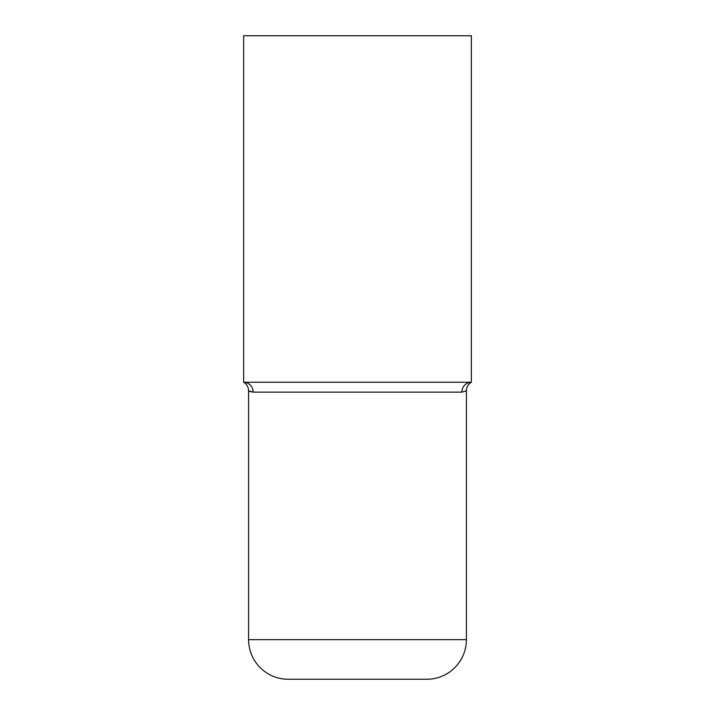 <?xml version="1.0" encoding="UTF-8"?>
<svg xmlns="http://www.w3.org/2000/svg" width="715" height="715" viewBox="0 0 715 715"><rect width="100%" height="100%" fill="white"/><g stroke="black" fill="none" stroke-linecap="round" stroke-linejoin="round"><path stroke-width="1.07" d="M249.741 391.427L253.137 392.151L248.597 390.828L248.597 639.648A39.602 39.602 0 0 0 288.199 679.25L426.801 679.25A39.602 39.602 0 0 0 466.403 639.648L466.403 390.828L461.863 392.151A9.903 9.492 90 0 1 471.346 382.248L243.654 382.248L243.654 35.75L471.346 35.75L471.346 382.248C468.182 384.232 466.529 387.083 466.403 390.828L465.903 391.123M243.654 179.304L243.654 238.703M461.863 392.151L253.137 392.151A9.903 9.492 90 0 0 243.654 382.248C246.818 384.232 248.471 387.083 248.597 390.828L249.097 391.123M248.597 639.648L466.403 639.648"/></g></svg>
